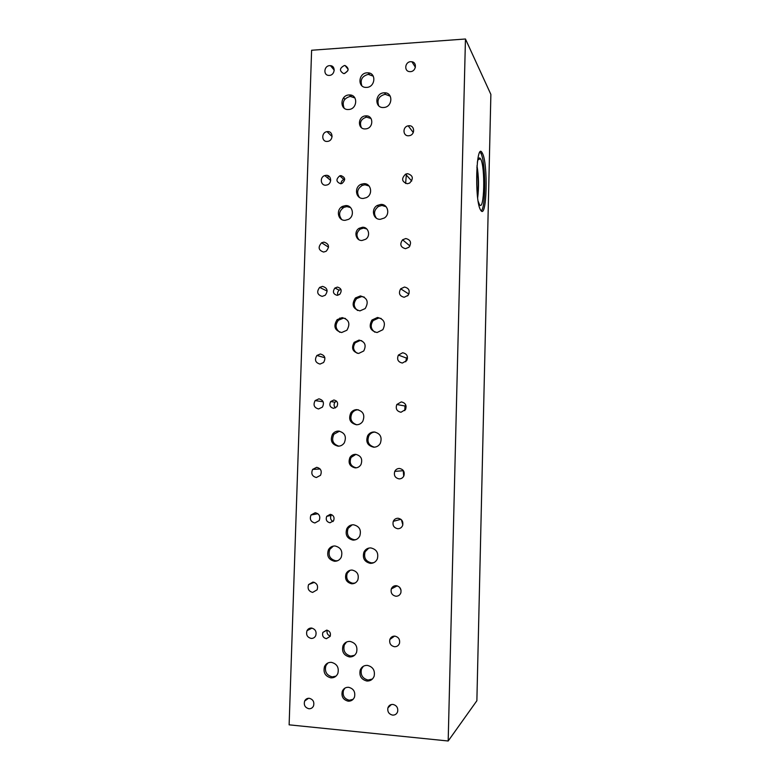 <?xml version="1.0" encoding="UTF-8"?>
<svg xmlns="http://www.w3.org/2000/svg" width="780" height="780" viewBox="0 0 780 780"><rect width="100%" height="100%" fill="white"/><g stroke="black" fill="none" stroke-linecap="round" stroke-linejoin="round"><path stroke-width="1.17" d="M311.61 50.252L289.127 724.834L448.178 741L465.455 39L311.61 50.252M328.058 175.685L328.029 178.269M465.455 39L490.873 94.399L476.873 700.733L448.178 741M480.051 152.149L480.811 153.182C485.784 161.216 486.096 207.324 481.24 210.883M482.215 152.929L482.313 153.114C488.28 163.02 486.866 219.862 480.86 210.444L480.451 209.771C474.337 199.816 476.219 140.634 482.215 152.929M477.35 162.162C478.296 158.086 479.369 156.975 480.568 158.847L480.568 158.857C485.452 166.072 484.37 212.394 479.485 204.604L478.169 201.259M477.662 197.788C478.969 187.102 478.744 176.416 476.999 165.721C478.754 176.397 478.978 187.112 477.672 197.828M476.892 167.105C478.354 176.884 478.559 186.654 477.506 196.423M405.619 183.485L406.409 173.852M341.854 206.778L342.42 208.309M362.29 228.248L362.671 227.272M343.756 97.617L344.702 99.44M339.865 317.996L340.099 319.01M331.685 514.673L331.1 515.443C329.989 518.066 330.632 520.094 333.031 521.527M330.272 514.332C333.625 515.19 334.737 517.325 333.596 520.748L330.008 522.785C326.625 521.898 325.533 519.743 326.723 516.311L330.272 514.332M340.889 289.341L339.144 290.18C337.603 291.632 337.204 293.319 337.954 295.25M337.418 287.099C341.416 288.269 342.186 290.677 339.739 294.343L337.155 295.337C333.119 294.119 332.368 291.681 334.922 288.025L337.418 287.099M344.731 179.254L343.882 179.449C342.02 180.258 341.065 181.681 341.026 183.719M340.918 175.607C345.481 177.333 345.832 179.956 341.962 183.476L340.665 183.749C336.063 181.945 335.761 179.312 339.758 175.841L340.918 175.607M336.433 401.047L334.981 402.207C333.655 404.264 333.801 406.165 335.41 407.93M333.869 399.994C337.467 400.93 338.471 403.172 336.853 406.721L333.606 408.34C329.969 407.365 328.994 405.103 330.681 401.554L333.869 399.994M327.22 630.221C326.537 633.126 327.551 635.086 330.262 636.09M326.635 630.133C329.823 630.981 331.003 633.058 330.154 636.383L326.362 638.693C323.144 637.825 321.984 635.719 322.881 632.395L326.635 630.133M350.093 570.277L347.227 573.271C345.755 578.624 347.627 581.958 352.833 583.284L355.115 583.001M352.111 570.063C357.269 571.331 359.18 574.626 357.835 579.959C356.548 582.543 354.5 583.82 351.702 583.781C346.476 582.446 344.594 579.091 346.066 573.729C347.373 571.252 349.391 570.034 352.111 570.063M361.735 340.714L360.136 340.499L355.251 342.752C352.482 347.081 353.165 350.6 357.308 353.301M359.044 340.09C364.991 341.591 366.561 345.218 363.733 350.99L358.644 353.457C352.579 351.848 351.088 348.143 354.149 342.352L359.044 340.09M371.046 118.521L366.512 117.127C361.013 118.911 359.287 122.401 361.354 127.589M365.8 115.879C373.523 115.109 373.893 127.813 366.161 128.827L365.41 128.905C357.445 129.646 357.494 116.464 365.45 115.898L365.8 115.879M366.785 228.95L363.519 228.101L360.214 229.115C356.382 232.421 355.963 235.96 358.976 239.723M362.447 227.272C368.521 226.804 370.978 235.872 365.674 239.255L362.047 240.474C355.797 240.932 353.535 231.484 359.122 228.306L362.447 227.272M355.904 454.36L351.078 457.441C349.04 462.979 350.776 466.43 356.304 467.825M355.602 454.34C361.062 455.647 362.846 459.059 360.965 464.578C359.609 466.772 357.689 467.873 355.192 467.883C349.645 466.489 347.899 463.018 349.947 457.46C351.312 455.393 353.194 454.36 355.602 454.34M344.984 688.087L343.473 690.388C342.361 695.604 344.311 698.89 349.313 700.235L353.106 699.328M348.582 687.287C353.545 688.574 355.524 691.831 354.51 697.037C353.291 699.904 351.175 701.279 348.163 701.171C343.142 699.816 341.182 696.52 342.303 691.285C343.541 688.516 345.628 687.18 348.582 687.287M363.334 666.276L361.462 669.113C360.282 674.953 362.505 678.6 368.121 680.053L372.411 679.019M367.36 665.389C372.918 666.773 375.18 670.381 374.147 676.201C372.791 679.517 370.383 681.135 366.902 681.028C361.267 679.565 359.034 675.899 360.214 670.039C361.589 666.841 363.968 665.291 367.36 665.389M333.382 546.078L329.813 549.334C327.873 555.418 329.891 559.25 335.858 560.81L337.808 560.644M335 545.971C340.909 547.453 342.976 551.226 341.201 557.31C339.719 559.991 337.486 561.317 334.523 561.268C328.526 559.699 326.508 555.857 328.448 549.744C329.95 547.19 332.134 545.932 335 545.971M352.141 524.833L348.124 528.352C346.252 534.437 348.309 538.229 354.276 539.74L355.973 539.614M353.476 524.774C359.385 526.188 361.481 529.932 359.794 535.996C358.312 538.765 356.05 540.13 353.018 540.111C347.022 538.6 344.955 534.788 346.837 528.674C348.328 526.051 350.542 524.755 353.476 524.774M375.053 432.042C372.43 432.159 370.383 433.358 368.93 435.64C366.688 441.577 368.521 445.429 374.41 447.194M374.166 431.964C380.289 433.358 382.346 437.151 380.318 443.352C378.797 445.887 376.594 447.174 373.718 447.203C367.468 445.702 365.469 441.821 367.731 435.572C369.262 433.192 371.407 431.993 374.166 431.964M345.442 318.474L343.395 318.172L338.432 320.219C334.883 324.919 335.38 328.955 339.904 332.309M342.108 317.616C349.011 319.478 350.6 323.69 346.895 330.242L341.64 332.534C334.61 330.515 333.099 326.235 337.126 319.683L342.108 317.616M364.24 297.082L361.589 296.575L356.645 298.603C353.135 303.04 353.447 306.998 357.581 310.489M360.37 295.932C367.351 297.785 368.959 301.997 365.177 308.587L359.921 310.889C352.794 308.87 351.293 304.57 355.407 297.97L360.37 295.932M386.119 206.72L381.927 205.452L378.476 206.447C374.069 209.898 373.376 213.808 376.399 218.185M380.796 204.438C387.796 203.853 390.488 214.325 384.267 218.039L380.357 219.297C373.103 219.862 370.705 208.835 377.335 205.432L380.796 204.438M354.91 97.939L350.279 96.408C343.941 98.212 341.884 102.102 344.116 108.088M349.04 94.955L349.391 94.945C358.215 94.487 357.523 109.21 348.699 109.492L348.582 109.502C339.476 110.37 339.963 95.16 349.04 94.955M373.24 76.147L368.277 74.363C362.096 76.05 359.96 79.843 361.852 85.742M367.097 72.813L368.228 72.832C376.642 73.261 375.141 87.243 366.659 87.399L366.044 87.409C357.279 87.545 358.342 73.028 367.097 72.813M390.234 96.174L385.154 94.292C378.895 95.979 376.75 99.801 378.709 105.758M384.043 92.82L384.481 92.8C393.403 92.43 392.681 107.172 383.76 107.484L383.614 107.494C374.351 108.371 374.81 93.034 384.043 92.82M369.115 186.02L364.952 184.772L362.359 185.367C357.367 188.565 356.372 192.553 359.365 197.34M363.753 183.68C371.163 183.017 373.337 194.512 366.376 197.642L363.314 198.442C355.651 199.076 353.827 187.034 361.15 184.275L363.753 183.68M350.552 207.568L346.856 206.593L343.921 207.344C339.076 210.824 338.325 214.87 341.659 219.472M345.589 205.589C352.765 204.984 355.095 216.05 348.485 219.375L345.13 220.321C337.74 220.896 335.702 209.352 342.644 206.339L345.589 205.589M381.137 318.474L378.651 318.035L373.152 320.57C370.1 325.143 370.685 329.023 374.917 332.192M377.5 317.47C384.228 319.108 386.012 323.183 382.853 329.696L377.062 332.534C370.178 330.74 368.482 326.566 371.972 320.024L377.5 317.47M358.39 409.802L358.186 409.802C355.68 409.822 353.662 410.875 352.131 412.961C349.518 418.645 351.029 422.584 356.665 424.769M356.947 409.627C363.256 411.138 365.196 415.048 362.758 421.356C361.218 423.608 359.131 424.739 356.489 424.769C350.064 423.13 348.192 419.143 350.863 412.796C352.404 410.709 354.432 409.656 356.947 409.627M339.495 431.155L333.898 434.236C331.227 440.193 332.885 444.171 338.851 446.16M338.578 431.067C344.867 432.637 346.769 436.576 344.292 442.865C342.752 445.068 340.694 446.17 338.101 446.18C331.705 444.493 329.862 440.485 332.572 434.158C334.094 432.11 336.102 431.077 338.578 431.067M368.764 548.106L365.118 551.752C363.548 557.749 365.683 561.463 371.534 562.897L373.912 562.624M370.783 547.921C376.565 549.266 378.748 552.932 377.335 558.899C375.901 561.902 373.561 563.394 370.334 563.365C364.455 561.922 362.31 558.197 363.899 552.182C365.362 549.315 367.653 547.901 370.783 547.921M346.505 642.038L344.311 644.943C342.917 650.861 345.082 654.566 350.785 656.068L354.51 655.317M349.966 641.404C355.612 642.837 357.805 646.503 356.558 652.402C355.163 655.522 352.804 657.033 349.498 656.935C343.765 655.424 341.601 651.7 342.995 645.762C344.419 642.769 346.739 641.316 349.966 641.404M327.863 662.99L325.894 665.652C324.431 671.59 326.547 675.334 332.26 676.894L336.014 676.124M331.373 662.347C337.038 663.838 339.193 667.543 337.857 673.471C336.453 676.504 334.132 677.957 330.895 677.849C325.162 676.279 323.037 672.516 324.509 666.559C325.942 663.643 328.224 662.24 331.373 662.347M347.909 70.609L344.682 73.466M344.38 65.51L345.082 65.53C349.333 68.318 349.021 70.99 344.126 73.544L343.561 73.544C339.183 70.824 339.456 68.153 344.38 65.51M309.231 698.285C313.063 699.358 314.496 701.893 313.531 705.91C312.575 707.899 311.025 708.844 308.899 708.747C305.038 707.645 303.625 705.091 304.639 701.064C305.604 699.124 307.135 698.197 309.231 698.285M394.797 636.119C398.551 636.997 400.111 639.395 399.487 643.295C398.599 645.625 396.942 646.766 394.505 646.727C390.721 645.811 389.171 643.393 389.863 639.463C390.77 637.192 392.418 636.08 394.797 636.119M312.985 582.065C316.973 583.118 318.337 585.702 317.099 589.817L312.653 592.4C308.636 591.298 307.281 588.685 308.597 584.571L312.985 582.065M401.407 519.763L402.821 524.862M398.063 518.251C401.963 519.109 403.474 521.537 402.607 525.554C401.642 527.66 400.033 528.723 397.771 528.733C393.832 527.836 392.33 525.369 393.296 521.332C394.261 519.285 395.86 518.261 398.063 518.251M316.69 467.317C320.911 468.419 322.179 471.091 320.492 475.332L316.358 477.516C312.098 476.356 310.849 473.655 312.634 469.404L316.69 467.317M405.756 404.986L405.005 406L404.771 410.621M406.107 406.214L405.522 409.578M401.281 401.915C405.434 402.802 406.858 405.337 405.551 409.519L400.998 412.25C396.786 411.304 395.392 408.73 396.815 404.508L401.281 401.915M320.346 354.003C324.938 355.27 326.02 358.108 323.593 362.495L320.024 364.075C315.383 362.739 314.33 359.882 316.885 355.485L320.346 354.003M409.071 293.553L407.618 295.873M404.459 287.05C409.081 288.142 410.299 290.901 408.115 295.337L404.186 297.268C399.477 296.098 398.307 293.28 400.676 288.824L404.459 287.05M323.953 242.112C329.092 243.789 329.823 246.851 326.147 251.277L323.632 252.057C318.445 250.282 317.762 247.201 321.604 242.794L323.953 242.112M407.599 173.657C413.098 175.432 413.77 178.581 409.607 183.095L407.326 183.739C401.729 181.808 401.154 178.62 405.581 174.174L407.599 173.657M327.522 131.605C333.216 131.05 333.577 140.478 327.883 141.346L327.21 141.424C321.399 141.96 321.243 132.317 327.034 131.654L327.522 131.605M410.699 61.688L411.928 61.766C417.378 62.536 416.013 71.536 410.426 71.643L409.49 71.614C403.816 71.136 404.956 61.825 410.699 61.688M408.925 125.746C414.668 125.18 415.369 134.384 409.675 135.613L408.652 135.769C402.733 136.325 402.314 126.75 408.213 125.834L408.925 125.746M329.648 65.647L330.466 65.666C335.985 66.017 334.912 75.29 329.335 75.397L328.712 75.397C323.056 75.251 323.973 65.793 329.648 65.647M405.805 238.534C410.738 239.811 411.791 242.726 408.944 247.26L405.522 248.684C400.501 247.299 399.516 244.335 402.568 239.801L405.805 238.534M326.108 175.325C331.334 174.857 332.368 183.261 327.288 184.899L325.796 185.201C320.473 185.659 319.585 177.041 324.802 175.568L326.108 175.325M407.462 357.045L406.507 358.108L405.707 361.784M407.462 358.576L406.702 360.623L402.363 363.041C397.976 362.037 396.649 359.375 398.395 355.066L402.646 352.765C406.965 353.701 408.32 356.314 406.712 360.604M322.53 286.387C327.424 287.859 328.322 290.823 325.221 295.269L322.208 296.38C317.255 294.83 316.397 291.837 319.644 287.401L322.53 286.387M403.211 470.418L403.718 476.209M399.438 468.468C403.435 469.326 404.918 471.793 403.884 475.868C402.899 477.857 401.32 478.861 399.155 478.891C395.109 477.984 393.647 475.478 394.777 471.373C395.782 469.462 397.332 468.497 399.438 468.468M318.903 398.834C323.32 400.023 324.49 402.782 322.413 407.111L318.572 408.964C314.096 407.716 312.965 404.927 315.149 400.589L318.903 398.834M399.526 587.223L401.027 590.119M396.201 585.683C400.003 586.541 401.544 588.949 400.832 592.888C399.916 595.14 398.268 596.251 395.909 596.232C392.057 595.325 390.526 592.898 391.316 588.919C392.252 586.745 393.88 585.663 396.201 585.683M315.227 512.713C319.342 513.796 320.658 516.428 319.166 520.611L314.896 522.971C310.732 521.849 309.445 519.188 311.015 514.985L315.227 512.713M392.915 704.428C396.601 705.334 398.18 707.723 397.654 711.594C396.805 714.012 395.119 715.192 392.613 715.114C388.889 714.168 387.319 711.76 387.904 707.87C388.781 705.5 390.448 704.35 392.915 704.428M311.503 628.046C315.412 629.109 316.816 631.663 315.695 635.729C314.71 637.601 313.199 638.498 311.171 638.43C307.223 637.338 305.838 634.754 307.018 630.669C308.012 628.865 309.504 627.988 311.503 628.046M482.313 153.114L480.811 153.182M478.091 159.607L480.568 158.847M351.166 96.408L351.205 95.17M331.1 515.443L326.723 516.311M339.144 290.18L334.922 288.025M343.882 179.449L339.758 175.841M334.981 402.207L330.681 401.554M326.947 630.172L322.881 632.395M347.227 573.271L346.066 573.729M355.251 342.752L354.149 342.352M366.512 117.127L365.45 115.898M360.214 229.115L359.122 228.306M351.078 457.441L349.947 457.46M343.473 690.388L342.303 691.285M361.462 669.113L360.214 670.039M329.813 549.334L328.448 549.744M348.124 528.352L346.837 528.674M368.93 435.64L367.731 435.572M338.432 320.219L337.126 319.683M356.645 298.603L355.407 297.97M378.476 206.447L377.335 205.432M350.639 96.388L349.391 94.945M369.398 74.383L368.228 72.832M385.593 94.282L384.481 92.8M362.359 185.367L361.15 184.275M343.921 207.344L342.644 206.339M373.152 320.57L371.972 320.024M352.131 412.961L350.863 412.796M333.898 434.236L332.572 434.158M365.118 551.752L363.899 552.182M344.311 644.943L342.995 645.762M325.894 665.652L324.509 666.559M348.173 69.371L345.082 65.53M308.539 698.275L304.639 701.064M394.582 636.1L389.863 639.463M314.33 582.358L308.597 584.571M400.881 519.295L393.296 521.332M320.131 469.004L312.634 469.404M405.005 406L396.815 404.508M324.87 357.747L316.885 355.485M408.691 293.953L400.676 288.824M328.565 247.162L321.604 242.794M411.723 181.009L405.581 174.174M332.104 136.597L327.034 131.654M415.389 67.304L411.928 61.766M413.283 132.532L408.213 125.834M334.24 70.151L330.466 65.666M409.948 245.983L402.568 239.801M330.691 180.492L324.802 175.568M406.507 358.108L398.395 355.066M327.161 291.077L319.644 287.401M403.055 470.73L394.777 471.373M323.144 401.778L315.149 400.589M397.205 585.848L391.316 588.919M317.899 513.718L311.015 514.985M391.375 704.525L387.904 707.87M311.981 628.115L307.018 630.669"/></g></svg>

